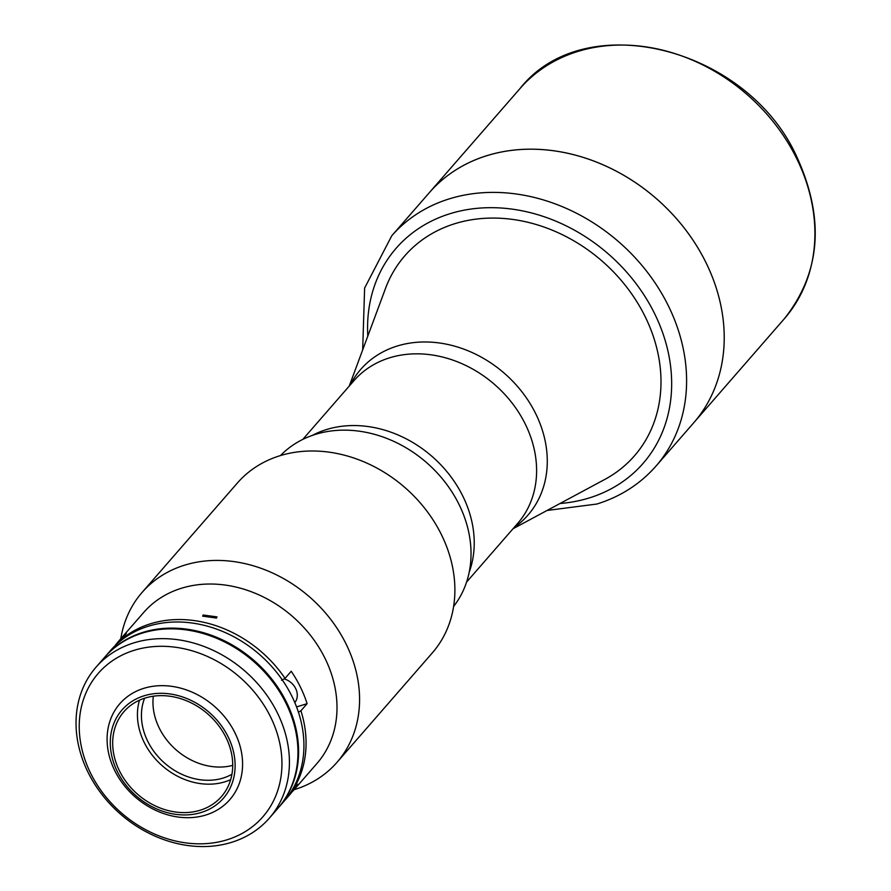 <?xml version="1.0" encoding="UTF-8"?>
<svg xmlns="http://www.w3.org/2000/svg" width="891" height="891" viewBox="0 0 891 891"><rect width="100%" height="100%" fill="white"/><g stroke="black" fill="none" stroke-linecap="round" stroke-linejoin="round"><path stroke-width="1.34" d="M693.666 422.846A175.26 144.565 -138.9 0 0 706.173 263.012A175.26 144.565 -138.9 0 0 429.351 192.634A175.26 144.565 41.1 0 1 486.998 155.647A175.26 144.565 41.1 0 1 684.733 228.675A175.26 144.565 41.1 0 1 693.666 422.846L784.347 318.744A175.26 144.565 -138.9 0 0 796.855 158.899A175.26 144.565 -138.9 0 0 520.032 88.521L391.739 235.814A175.26 144.565 41.1 0 1 449.387 198.838A175.26 144.565 41.1 0 1 647.122 271.866A175.26 144.565 41.1 0 1 656.043 466.038L693.666 422.846M513.027 528.753L604.744 479.458A152.272 125.598 -138.9 0 0 634.459 455.824M404.815 255.795A152.272 125.598 -138.9 0 0 385.491 288.472L349.239 386.093M453.642 606.392A114.928 94.791 -138.9 0 0 443.595 480.305A114.928 94.791 -138.9 0 0 315.47 434.374A114.928 94.791 -138.9 0 0 280.487 455.568M312.262 435.432A109.181 90.058 41.1 0 1 326.451 429.562A109.181 90.058 41.1 0 1 438.606 462.552A109.181 90.058 41.1 0 1 469.223 572.145M133.862 642.879A114.928 94.791 41.1 0 1 263.536 690.77A114.928 94.791 41.1 0 1 269.383 818.094A114.928 94.791 41.1 0 1 231.582 842.34A114.928 94.791 41.1 0 1 101.919 794.449A114.928 94.791 41.1 0 1 96.072 667.125A114.928 94.791 41.1 0 1 133.862 642.879M269.383 818.094L277.925 808.293A114.928 94.791 -138.9 0 0 272.067 680.969A114.928 94.791 -138.9 0 0 142.404 633.078A114.928 94.791 -138.9 0 0 104.603 657.335L96.072 667.125M227.005 839.812A109.181 90.058 -138.9 0 0 270.708 717.199A109.181 90.058 -138.9 0 0 134.173 650.307A109.181 90.058 -138.9 0 0 90.47 772.92A109.181 90.058 -138.9 0 0 227.005 839.812M278.237 807.925A114.928 94.791 -138.9 0 0 278.56 807.558L283.895 801.432A114.928 94.791 -138.9 0 0 278.037 674.108A114.928 94.791 -138.9 0 0 148.374 626.217A114.928 94.791 -138.9 0 0 110.573 650.475L105.238 656.6A114.928 94.791 -138.9 0 0 104.926 656.968M278.56 807.558A114.928 94.791 -138.9 0 0 272.702 680.234A114.928 94.791 -138.9 0 0 143.039 632.343A114.928 94.791 -138.9 0 0 105.238 656.6M205.854 815.009A72.973 60.198 -138.9 0 0 229.856 799.606A72.973 60.198 -138.9 0 0 226.147 718.759A72.973 60.198 -138.9 0 0 143.807 688.342A72.973 60.198 -138.9 0 0 119.806 703.745A72.973 60.198 -138.9 0 0 123.526 784.592A72.973 60.198 -138.9 0 0 205.854 815.009M201.277 812.469A67.226 55.454 -138.9 0 0 228.196 736.968A67.226 55.454 -138.9 0 0 144.119 695.782A67.226 55.454 -138.9 0 0 117.2 771.283A67.226 55.454 -138.9 0 0 201.277 812.469M145.211 698.021A64.642 53.326 -138.9 0 0 123.949 711.664A64.642 53.326 -138.9 0 0 127.246 783.289A64.642 53.326 -138.9 0 0 200.185 810.22A64.642 53.326 -138.9 0 0 221.447 796.587A64.642 53.326 -138.9 0 0 218.15 724.962A64.642 53.326 -138.9 0 0 145.211 698.021M139.475 700.192A64.642 53.326 -138.9 0 0 159.779 763.498A64.642 53.326 -138.9 0 0 224.933 781.808A64.642 53.326 -138.9 0 0 230.68 779.636M144.598 698.221A60.332 49.762 -138.9 0 0 160.647 759.366A60.332 49.762 -138.9 0 0 223.095 778.066A60.332 49.762 -138.9 0 0 231.927 774.279M153.308 696.216A60.332 49.762 -138.9 0 0 176.284 750.01A60.332 49.762 -138.9 0 0 232.718 765.38M297.316 763.554A114.349 94.323 -138.9 0 0 253.857 660.955A114.349 94.323 -138.9 0 0 146.258 631.975M384.923 289.998A152.272 125.598 41.1 0 1 404.804 255.817A152.272 125.598 41.1 0 1 454.889 223.674A152.272 125.598 41.1 0 1 626.696 287.136A152.272 125.598 41.1 0 1 634.448 455.836A152.272 125.598 41.1 0 1 603.318 480.227M203.148 615.013L202.636 616.149L216.468 618.064L216.992 616.884L203.148 615.013M297.884 784.247L290.666 793.647L297.884 784.247M298.44 712.176L300.913 710.773A114.928 94.791 41.1 0 1 286.033 798.982L290.666 793.647M286.033 798.982A114.928 94.791 41.1 0 1 284.953 800.196M120.396 641.008L126.388 633.412A114.928 94.791 -138.9 0 0 118.893 640.919L143.651 612.507A114.928 94.791 41.1 0 1 181.452 588.249A114.928 94.791 41.1 0 1 311.115 636.141A114.928 94.791 41.1 0 1 316.962 763.464L292.883 791.119M120.196 640.518A114.928 94.791 41.1 0 1 150.512 623.767A114.928 94.791 41.1 0 1 285.031 678.363L281.556 680.323M300.913 710.773L307.094 703.667A114.928 94.791 -138.9 0 0 291.223 671.257L285.031 678.363M120.797 638.736A129.284 106.642 41.1 0 1 142.059 592.459A129.284 106.642 41.1 0 1 184.582 565.172A129.284 106.642 41.1 0 1 330.45 619.056A129.284 106.642 41.1 0 1 337.043 762.295A129.284 106.642 41.1 0 1 294.509 789.582A129.284 106.642 41.1 0 1 294.119 789.704M142.059 592.459L237.362 483.033A129.284 106.642 41.1 0 1 279.897 455.746A129.284 106.642 41.1 0 1 425.764 509.63A129.284 106.642 41.1 0 1 432.347 652.869L337.043 762.295M296.58 706.919L307.094 703.667M118.893 640.919A114.928 94.791 -138.9 0 0 114.928 645.864M294.832 702.609A15.804 13.031 -138.9 0 0 284.118 678.875M513.973 527.661A110.918 91.495 -138.9 0 0 535.859 414.003A110.918 91.495 -138.9 0 0 441.346 343.269A110.918 91.495 -138.9 0 0 350.196 385.001M466.594 582.068L517.671 523.418A108.602 89.579 -138.9 0 0 525.423 424.372A108.602 89.579 -138.9 0 0 353.883 380.758L302.806 439.397M367.805 336.085A163.766 135.087 41.1 0 1 450 213.706A163.766 135.087 41.1 0 1 654.807 314.033A163.766 135.087 41.1 0 1 589.252 497.946A163.766 135.087 41.1 0 1 560.005 503.504M520.032 88.521C585.12 5.836 748.529 47.635 797.278 157.841C824.932 219.219 820.622 272.858 784.347 318.744M547.052 510.465L596.914 504.028C620.559 496.632 640.273 483.969 656.043 466.038M362.682 349.873L364.619 288.071L391.739 235.814"/></g></svg>
